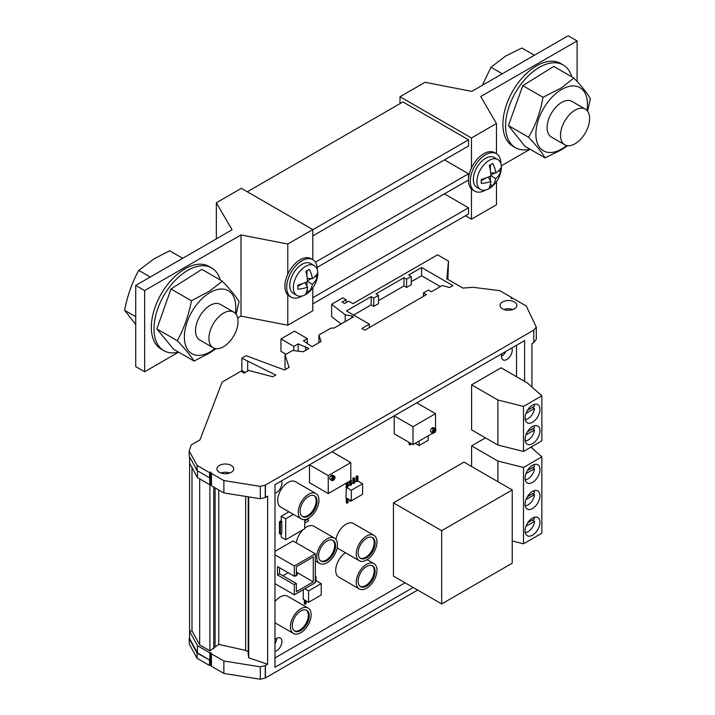 <?xml version="1.0" encoding="UTF-8"?>
<svg xmlns="http://www.w3.org/2000/svg" width="715" height="715" viewBox="0 0 715 715"><rect width="100%" height="100%" fill="white"/><g stroke="black" fill="none" stroke-linecap="round" stroke-linejoin="round"><path stroke-width="1.07" d="M305.555 266.373A17.285 9.974 120 0 0 293.507 285.079A17.285 9.974 120 0 0 296.913 295.456A17.285 9.974 120 0 0 305.555 294.598A17.285 9.974 120 0 0 308.094 292.819A26.812 26.812 0 0 0 317.514 276.508A17.285 9.974 120 0 0 314.198 265.515A17.285 9.974 120 0 0 305.555 266.373M314.198 265.515L310.623 263.451A17.285 9.974 120 0 0 301.98 264.309A17.285 9.974 120 0 0 290.692 279.538A17.285 9.974 120 0 0 293.347 293.391L296.913 295.456M489.149 160.375A17.285 9.974 120 0 0 477.048 179.465A17.285 9.974 120 0 0 480.507 189.457A17.285 9.974 120 0 0 489.149 188.599A17.285 9.974 120 0 0 491.688 186.829A26.812 26.812 0 0 0 501.099 170.519A17.285 9.974 120 0 0 497.792 159.525A17.285 9.974 120 0 0 489.149 160.375M497.792 159.525L494.217 157.461A17.285 9.974 120 0 0 485.574 158.319A17.285 9.974 120 0 0 474.286 173.548A17.285 9.974 120 0 0 476.932 187.393L480.507 189.457M317.281 269.743A21.638 12.495 120 0 0 312.804 259.679A21.638 12.495 120 0 0 301.98 260.752A21.638 12.495 120 0 0 287.85 279.824A21.638 12.495 120 0 0 291.166 297.163A21.638 12.495 120 0 0 301.98 296.09A21.638 12.495 120 0 0 302.123 296.01M312.795 229.587L287.788 244.021L241 234.949L144.653 290.576L144.653 371.764L135.716 366.607L135.716 285.419L232.071 229.792L216.35 202.774L241.348 188.34L312.795 229.587L312.795 259.679L311.016 258.651A21.638 12.495 120 0 0 300.202 259.724A21.638 12.495 120 0 0 287.788 274.22A21.638 12.495 120 0 0 287.788 294.893A21.638 12.495 120 0 0 289.378 296.126L291.166 297.163M500.875 163.753A21.638 12.495 120 0 0 496.398 153.689A21.638 12.495 120 0 0 485.574 154.762A21.638 12.495 120 0 0 471.444 173.825A21.638 12.495 120 0 0 474.76 191.164A21.638 12.495 120 0 0 485.574 190.092A21.638 12.495 120 0 0 485.708 190.011M496.398 153.689L494.61 152.653A21.638 12.495 120 0 0 483.787 153.725A21.638 12.495 120 0 0 471.462 168.052A21.638 12.495 120 0 0 471.462 188.975A21.638 12.495 120 0 0 472.973 190.136L474.76 191.164M223.482 313.134A20.583 11.878 120 0 0 210.04 331.268A20.583 11.878 120 0 0 213.195 347.767A20.583 11.878 120 0 0 223.482 346.748A20.583 11.878 120 0 0 236.924 328.605A20.583 11.878 120 0 0 233.769 312.115A20.583 11.878 120 0 0 223.482 313.134M233.769 312.115L220.372 304.384A20.583 11.878 120 0 0 210.085 305.403A20.583 11.878 120 0 0 196.643 323.538A20.583 11.878 120 0 0 199.798 340.027L213.195 347.767M235.315 313.331A36.349 20.985 120 0 0 210.085 292.524A36.349 20.985 120 0 0 184.381 337.051A36.349 20.985 120 0 0 210.085 351.887A36.349 20.985 120 0 0 215.009 348.491M236.093 314.269L239.114 301.533C235.476 295.885 229.89 289.101 222.347 281.192L209.683 291.005L191.45 300.783C188.697 315.226 183.987 328.534 177.32 340.724C184.863 348.625 190.449 355.409 194.078 361.057L209.683 352.951L216.082 348.679M135.716 324.494L124.616 310.292C127.368 295.849 132.078 282.541 138.746 270.359L154.038 258.875L169.643 250.768L182.691 258.294M575.057 110.155A20.583 11.878 120 0 0 561.615 128.289A20.583 11.878 120 0 0 564.77 144.779A20.583 11.878 120 0 0 575.057 143.76A20.583 11.878 120 0 0 588.508 125.626A20.583 11.878 120 0 0 585.353 109.136A20.583 11.878 120 0 0 575.057 110.155M585.353 109.136L571.955 101.405A20.583 11.878 120 0 0 561.659 102.424A20.583 11.878 120 0 0 548.217 120.558A20.583 11.878 120 0 0 551.372 137.048L564.77 144.779M566.691 145.538A36.474 21.057 -60 0 1 561.659 149.006A36.474 21.057 -60 0 1 535.875 134.116A36.474 21.057 -60 0 1 561.659 89.447A36.474 21.057 -60 0 1 586.961 110.423M542.971 97.276L561.23 88.017L573.886 78.033L553.75 66.406L522.835 85.648L508.428 125.581L524.935 146.262L545.071 157.89C541.925 152.375 536.42 145.485 528.564 137.209C535.66 125.322 540.469 112.014 542.971 97.276L522.835 85.648M567.594 145.69L561.23 149.935L545.071 157.89M534.4 55.243L521.879 48.012L505.72 55.967L490.973 67.255L482.33 85.3M220.265 279.994A47.753 27.572 120 0 0 211.64 267.964A47.753 27.572 120 0 0 174.835 280.754A47.753 27.572 120 0 0 153.993 328.811A47.753 27.572 120 0 0 163.887 350.672A47.753 27.572 120 0 0 178.616 352.129L144.653 371.764M211.64 267.964L208.959 266.418A47.753 27.572 120 0 0 172.163 279.207A47.753 27.572 120 0 0 151.312 327.264A47.753 27.572 120 0 0 161.206 349.126L163.887 350.672M571.794 76.827A47.753 27.572 120 0 0 563.214 64.976A47.753 27.572 120 0 0 526.419 77.774A47.753 27.572 120 0 0 505.568 125.831A47.753 27.572 120 0 0 515.461 147.692A47.753 27.572 120 0 0 530.012 149.194M563.214 64.976L560.533 63.429A47.753 27.572 120 0 0 523.738 76.228A47.753 27.572 120 0 0 502.895 124.285A47.753 27.572 120 0 0 512.78 146.146L515.461 147.692M237.675 318.059L241 316.137L287.788 325.218L287.788 294.893M287.788 325.218L312.795 310.784L312.795 287.823M465.492 215.733L471.462 219.174L471.462 188.975M471.462 219.174L496.46 204.74L496.46 181.717M177.32 340.724L156.862 328.909L173.629 349.251L194.078 361.057M222.347 281.192L201.889 269.385L170.992 288.976L156.862 328.909M191.45 300.783L170.992 288.976M124.616 310.292L135.716 316.7M138.746 270.359L150.275 277.018M471.811 91.377L568.157 35.75L577.094 40.907L480.739 96.534L496.46 123.543L471.462 137.977L400.016 96.74L425.023 82.297L471.811 91.377M501.287 165.862L530.083 149.238M247.319 191.79L402.947 101.941L468.54 139.809L468.54 145.994L312.795 235.914M312.795 229.73L468.54 139.809M468.54 178.83L468.54 173.772L315.404 262.182M468.495 179.983L317.156 267.356M496.46 153.725L496.46 123.543M471.462 168.052L471.462 137.977M400.016 103.63L400.016 96.74M577.094 81.492L577.094 40.907M144.653 290.576L135.716 285.419M287.788 274.22L287.788 244.021M216.35 238.864L216.35 202.774M241 316.137L241 234.949M444.435 193.872L468.54 207.788L468.54 213.973L312.795 303.893M444.48 159.883L468.54 173.772M312.795 297.699L468.54 207.788M528.564 137.209L508.428 125.581M573.886 78.033C581.679 86.229 587.176 93.12 590.384 98.715L587.614 111.218M490.973 67.255L502.279 73.788M492.572 185.677A26.446 19.073 -137.4 0 0 495.709 178.589A26.509 19.108 17.4 0 0 500.616 171.886A25.937 18.697 -137.4 0 0 500.688 168.123A26.366 10.108 167.1 0 1 495.808 173.012A26.446 19.073 -137.4 0 0 492.68 163.485A26.089 10.001 167.1 0 1 489.275 165.46A26.437 10.135 72.9 0 1 490.937 175.827A26.366 10.108 167.1 0 1 481.249 179.474A26.044 9.983 72.9 0 1 481.213 183.335A26.509 19.108 17.4 0 0 490.883 181.387A26.437 10.135 72.9 0 1 489.212 187.625A26.026 18.769 17.4 0 0 492.572 185.677L490.401 184.425M305.877 293.507A26.026 18.769 17.4 0 0 309.157 291.55A26.491 19.099 -137.4 0 0 312.321 284.213A26.464 19.073 17.4 0 0 317.085 277.554A25.901 18.67 -137.4 0 0 317.103 273.8A26.419 10.126 167.1 0 1 312.348 278.635A26.491 19.099 -137.4 0 0 309.264 269.367A26.089 10.001 167.1 0 1 305.931 271.325A26.375 10.108 72.9 0 1 307.584 281.433A26.419 10.126 167.1 0 1 297.762 285.169A26.08 9.992 72.9 0 1 297.753 289.092A26.464 19.073 17.4 0 0 307.575 287.046A26.375 10.108 72.9 0 1 305.877 293.507M307.057 290.344L309.157 291.55M304.84 282.684L307.575 287.046M297.798 286.393L302.811 283.506M306.95 276.16L306.95 270.77M307.289 278.448L312.348 278.635M315.101 276.41L317.085 277.554M307.539 280.772L311.311 278.591M307.539 281.451L312.321 284.213M306.95 286.054L306.95 281.737M490.937 175.827L495.709 178.589M490.347 180.52L490.347 176.113M488.184 177.07L490.883 181.387M481.275 180.725L486.325 177.812M490.347 170.644L490.347 164.888M490.66 172.824L495.808 173.012M498.614 170.724L500.616 171.886M490.892 175.175L494.7 172.976M231.249 465.438A8.419 4.862 0 0 0 222.079 464.393A8.419 4.862 0 0 0 216.886 468.879A8.419 4.862 0 0 0 219.353 472.311A8.419 4.862 0 0 0 228.523 473.366A8.419 4.862 0 0 0 233.716 468.879A8.419 4.862 0 0 0 231.249 465.438M229.747 472.999A8.419 4.862 0 0 0 220.855 472.999M514.407 301.962A8.419 4.862 0 0 0 505.237 300.917A8.419 4.862 0 0 0 500.035 305.403A8.419 4.862 0 0 0 502.502 308.835A8.419 4.862 0 0 0 511.672 309.89A8.419 4.862 0 0 0 516.865 305.403A8.419 4.862 0 0 0 514.407 301.962M512.896 309.524A8.419 4.862 0 0 0 504.003 309.524M300.774 630.55A11.994 6.927 120 0 0 308.603 619.985A11.994 6.927 120 0 0 306.771 610.378A11.994 6.927 120 0 0 300.774 610.968A11.994 6.927 120 0 0 292.935 621.541A11.994 6.927 120 0 0 294.777 631.148A11.994 6.927 120 0 0 300.774 630.55M294.348 630.862A11.994 6.927 120 0 0 299.88 630.031A11.994 6.927 120 0 0 307.584 619.878A11.994 6.927 120 0 0 306.306 610.145M308.603 516.033A11.994 6.927 120 0 0 316.441 505.46A11.994 6.927 120 0 0 314.6 495.852A11.994 6.927 120 0 0 308.603 496.451A11.994 6.927 120 0 0 300.774 507.015A11.994 6.927 120 0 0 302.615 516.623A11.994 6.927 120 0 0 308.603 516.033M302.186 516.337A11.994 6.927 120 0 0 307.718 515.515A11.994 6.927 120 0 0 315.422 505.353A11.994 6.927 120 0 0 314.135 495.629M327.086 560.578A11.994 6.927 120 0 0 334.924 550.014A11.994 6.927 120 0 0 333.083 540.406A11.994 6.927 120 0 0 327.086 540.996A11.994 6.927 120 0 0 319.256 551.569A11.994 6.927 120 0 0 321.098 561.177A11.994 6.927 120 0 0 327.086 560.578M320.66 560.891A11.994 6.927 120 0 0 326.192 560.068A11.994 6.927 120 0 0 333.905 549.907A11.994 6.927 120 0 0 332.618 540.174M366.598 557.816A11.994 6.927 120 0 0 374.437 547.252A11.994 6.927 120 0 0 372.595 537.644A11.994 6.927 120 0 0 366.598 538.234A11.994 6.927 120 0 0 358.769 548.798A11.994 6.927 120 0 0 360.61 558.406A11.994 6.927 120 0 0 366.598 557.816M360.172 558.12A11.994 6.927 120 0 0 365.705 557.298A11.994 6.927 120 0 0 373.418 547.145A11.994 6.927 120 0 0 372.131 537.412M366.598 586.05A11.994 6.927 120 0 0 374.437 575.486A11.994 6.927 120 0 0 372.595 565.878A11.994 6.927 120 0 0 366.598 566.468A11.994 6.927 120 0 0 358.769 577.041A11.994 6.927 120 0 0 360.61 586.649A11.994 6.927 120 0 0 366.598 586.05M360.172 586.363A11.994 6.927 120 0 0 365.705 585.54A11.994 6.927 120 0 0 373.418 575.378A11.994 6.927 120 0 0 372.131 565.645M366.598 564.296A14.657 8.464 120 0 0 357.026 577.211A14.657 8.464 120 0 0 359.27 588.954A14.657 8.464 120 0 0 366.598 588.231A14.657 8.464 120 0 0 376.179 575.316A14.657 8.464 120 0 0 373.927 563.572A14.657 8.464 120 0 0 366.598 564.296M345.515 552.775A14.657 8.464 120 0 0 336.39 565.708A14.657 8.464 120 0 0 338.731 577.094L359.27 588.954M366.598 536.062A14.657 8.464 120 0 0 357.026 548.977A14.657 8.464 120 0 0 359.27 560.721A14.657 8.464 120 0 0 366.598 559.997A14.657 8.464 120 0 0 376.179 547.073A14.657 8.464 120 0 0 373.927 535.329A14.657 8.464 120 0 0 366.598 536.062M373.927 535.329L353.389 523.478A14.657 8.464 120 0 0 346.06 524.202A14.657 8.464 120 0 0 335.943 539.45M337.212 547.502A14.657 8.464 120 0 0 338.731 548.861L359.27 560.721M327.086 538.824A14.657 8.464 120 0 0 317.514 551.739A14.657 8.464 120 0 0 319.757 563.483A14.657 8.464 120 0 0 327.086 562.759A14.657 8.464 120 0 0 336.667 549.844A14.657 8.464 120 0 0 334.414 538.1A14.657 8.464 120 0 0 327.086 538.824M334.414 538.1L313.876 526.24A14.657 8.464 120 0 0 306.547 526.964A14.657 8.464 120 0 0 304.742 528.197M302.945 529.788A14.657 8.464 120 0 0 296.332 542.864M308.603 494.271A14.657 8.464 120 0 0 299.031 507.185A14.657 8.464 120 0 0 301.283 518.929A14.657 8.464 120 0 0 308.603 518.205A14.657 8.464 120 0 0 318.184 505.291A14.657 8.464 120 0 0 315.932 493.547A14.657 8.464 120 0 0 308.603 494.271M315.932 493.547L295.393 481.687A14.657 8.464 120 0 0 288.065 482.419A14.657 8.464 120 0 0 278.493 495.334A14.657 8.464 120 0 0 280.736 507.078L301.283 518.929M300.774 608.796A14.657 8.464 120 0 0 291.202 621.71A14.657 8.464 120 0 0 293.445 633.454A14.657 8.464 120 0 0 300.774 632.73A14.657 8.464 120 0 0 310.346 619.816A14.657 8.464 120 0 0 308.102 608.072A14.657 8.464 120 0 0 300.774 608.796M308.102 608.072L287.564 596.212A14.657 8.464 120 0 0 280.235 596.936A14.657 8.464 120 0 0 274.98 601.619M434.577 432.655A2.502 1.448 120 0 0 435.837 430.484A2.502 1.448 120 0 0 435.381 428.768A2.502 1.448 120 0 0 434.577 428.696L434.577 432.655L433.683 432.137L433.683 428.187A2.502 1.448 120 0 0 433.236 428.374A2.502 1.448 120 0 0 432.655 428.83L433.549 429.34A2.502 1.448 120 0 0 432.879 433.093A2.502 1.448 120 0 0 433.549 433.201L433.549 429.34M435.381 428.768L433.594 427.731A2.502 1.448 120 0 0 432.352 427.856A2.502 1.448 120 0 0 430.716 430.064A2.502 1.448 120 0 0 431.1 432.066L432.879 433.093L412.975 444.623L394.224 433.791L394.224 415.862L416.774 402.84L435.533 413.672L412.975 426.694L394.224 415.862M332.681 476.834L332.681 480.686A2.502 1.448 120 0 1 332.01 480.587A2.502 1.448 120 0 1 332.681 476.834L331.787 476.324A2.502 1.448 -60 0 1 332.368 475.868A2.502 1.448 -60 0 1 332.815 475.681L333.708 476.19L333.708 480.149A2.502 1.448 120 0 0 334.969 477.977A2.502 1.448 120 0 0 334.513 476.262A2.502 1.448 120 0 0 333.708 476.19M334.513 476.262L332.725 475.225A2.502 1.448 120 0 0 331.474 475.35A2.502 1.448 120 0 0 329.838 477.557A2.502 1.448 120 0 0 330.223 479.559L332.01 480.587M295.045 575.959L294.929 575.897A2.029 1.171 120 0 0 295.045 575.959A2.029 1.171 120 0 0 296.055 575.861A2.029 1.171 120 0 0 297.377 574.074A2.029 1.171 120 0 0 297.074 572.447A2.029 1.171 120 0 0 296.341 572.411M525.23 419.526A9.224 5.327 120 0 0 528.045 418.641A9.224 5.327 120 0 0 534.498 408.551L532.523 407.416M525.23 479.685A9.224 5.327 120 0 0 528.045 478.8A9.224 5.327 120 0 0 534.498 468.709L532.523 467.574M525.221 505.809A9.215 5.318 120 0 0 528.045 504.924A9.215 5.318 120 0 0 534.507 494.655L532.755 493.636M525.23 440.958A9.224 5.327 120 0 0 528.045 440.074A9.224 5.327 120 0 0 534.498 429.983L532.523 428.839M525.257 532.595A9.384 5.416 120 0 0 528.045 531.692A9.384 5.416 120 0 0 534.623 521.28L532.434 520.02M532.514 535.186A10.502 6.06 120 0 0 539.378 525.927A10.502 6.06 120 0 0 537.76 517.517A10.502 6.06 120 0 0 532.514 518.035A10.502 6.06 120 0 0 525.659 527.295A10.502 6.06 120 0 0 527.268 535.705A10.502 6.06 120 0 0 532.514 535.186M532.514 508.544A10.502 6.06 120 0 0 539.378 499.293A10.502 6.06 120 0 0 537.76 490.883A10.502 6.06 120 0 0 532.514 491.402A10.502 6.06 120 0 0 525.659 500.652A10.502 6.06 120 0 0 527.268 509.071A10.502 6.06 120 0 0 532.514 508.544M532.514 482.419A10.502 6.06 120 0 0 539.378 473.169A10.502 6.06 120 0 0 537.76 464.75A10.502 6.06 120 0 0 532.514 465.277A10.502 6.06 120 0 0 525.659 474.528A10.502 6.06 120 0 0 527.268 482.938A10.502 6.06 120 0 0 532.514 482.419M532.514 443.693A10.502 6.06 120 0 0 539.378 434.434A10.502 6.06 120 0 0 537.76 426.024A10.502 6.06 120 0 0 532.514 426.542A10.502 6.06 120 0 0 525.659 435.793A10.502 6.06 120 0 0 527.268 444.212A10.502 6.06 120 0 0 532.514 443.693M532.514 422.261A10.502 6.06 120 0 0 539.378 413.011A10.502 6.06 120 0 0 537.76 404.592A10.502 6.06 120 0 0 532.514 405.11A10.502 6.06 120 0 0 525.659 414.369A10.502 6.06 120 0 0 527.268 422.78A10.502 6.06 120 0 0 532.514 422.261M501.957 353.657A7.579 4.37 120 0 0 503.074 359.868A7.579 4.37 120 0 0 506.864 359.493A7.579 4.37 120 0 0 511.77 347.991M501.501 356.401A7.579 4.37 120 0 0 505.8 351.431M274.98 651.419A7.579 4.37 120 0 0 276.58 650.775A7.579 4.37 120 0 0 281.522 644.099A7.579 4.37 120 0 0 280.369 638.021A7.579 4.37 120 0 0 276.58 638.397A7.579 4.37 120 0 0 274.98 639.603M274.98 643.732A7.579 4.37 120 0 0 276.58 638.397M274.98 493.091A7.579 4.37 120 0 0 276.58 492.447A7.579 4.37 120 0 0 281.487 480.945M274.98 485.396A7.579 4.37 120 0 0 275.516 484.386M210.657 471.945L210.657 484.323L209.87 484.77L209.504 472.615L210.657 471.945L211.443 473.393L223.867 480.56L260.305 486.37L265.417 485.065L533.792 330.116L536.295 327.032L526.222 305.993L513.808 298.825L511.1 298.486L512.235 297.833L512.235 298.629M531.951 387.038L531.951 343.549L533.792 342.485L533.792 330.116M512.235 297.833L499.812 290.665L472.794 287.287L462.918 288.1L446.83 278.814L448.475 261.109L437.58 254.817L353.004 303.643L348.688 301.158L344.639 303.5L342.092 302.025L346.149 299.692L342.869 297.798L331.626 304.295L345.229 314.77L351.905 316.003L353.433 316.888L334.388 327.89L330.616 328.292L318.917 335.049L321.017 341.493L312.017 346.686L303.464 340.814L307.316 338.597L294.446 331.161L280.95 338.955L293.82 346.382L298.2 343.861L308.88 348.5L303.178 351.789L292.587 350.475L284.999 354.846L289.083 367.358L284.534 369.986L246.112 355.686L241.858 358.152L275.74 375.062L272.764 376.778L248.784 370.442L244.137 373.132L240.883 371.246L222.133 382.078L199.932 439.931L191.218 444.962L189.216 451.013L197.081 465.447L209.504 472.615M209.87 652.849L210.657 652.402L210.657 664.825L209.504 665.486L197.081 658.318L189.216 643.893L189.216 638.736L197.081 653.161L209.87 660.115L209.87 652.849L197.456 645.681L197.456 652.947L189.582 638.522L189.582 631.256L197.456 645.681M209.504 660.329L209.504 665.486M209.87 660.115L197.456 652.947M210.657 652.402L211.443 653.841L223.867 661.009L260.305 666.827L265.417 665.513L265.417 677.936L260.305 679.25L223.867 673.432L211.443 666.264L210.657 664.825M265.265 665.468L265.265 677.892M260.305 666.827L260.305 679.25M223.867 661.009L223.867 673.432M211.443 653.841L211.443 666.264M248.212 651.857L245.665 650.382L218.772 644.421L209.87 650.793L199.682 644.903L191.995 630.818L189.582 631.256L189.582 456.849M274.98 657.925L405.074 582.814M516.516 376.707L516.516 345.247M464.008 462.104L393.438 502.851L393.438 576.093L441.664 603.934L512.226 563.197L512.226 489.945L464.008 462.104M485.467 437.866L471.596 445.874L471.596 466.493M497.881 399.998L523.496 406.415L541.854 395.824L527.375 382.972L501.09 367.796L471.596 384.822L471.596 429.858L497.881 445.025L497.881 399.998L471.596 384.822M315.333 553.839L294.312 565.976L294.312 576.254L277.509 566.557L277.509 574.994L294.312 584.7L294.312 594.844L315.333 582.707L315.333 553.839L293.007 540.942L274.98 551.354M346.257 483.143L346.257 486.861L347.15 487.371L348.053 486.852L348.053 482.107M409.972 442.889L409.096 443.389L409.096 444.435L409.99 444.953L411.769 443.926M349.555 481.231L349.555 484.949L350.448 485.467L351.351 484.94L351.351 480.158L350.806 479.837M352.861 478.255L352.861 483.045L353.755 483.555L354.658 483.036L354.658 478.246L353.764 477.727L352.861 478.255L353.755 478.764L353.755 483.555M356.168 476.342L356.168 481.132L357.062 481.651L357.965 481.132L357.965 476.342L357.071 475.824L356.168 476.342L357.062 476.86L357.062 481.651M349.555 499.821L349.555 500.813L350.448 501.322L351.351 500.804M346.257 497.908L346.257 502.717L347.15 503.235L348.053 502.717L348.053 498.945M346.364 486.915L345.953 497.738L351.306 500.831L362.612 494.306L362.612 483.724L357.965 481.034M356.276 481.195L354.658 482.133M352.969 483.108L351.351 484.037M349.662 485.011L348.053 485.941M307.602 601.735L308.496 602.37L309.398 601.842M304.295 599.822L304.295 603.764L305.189 604.273L306.092 603.755L306.092 600.859M303.24 589.687L303.24 599.215L308.594 602.307L321.232 595.014L321.232 583.601L316.003 580.58M332.055 451.755L309.497 464.777L309.497 482.705L328.248 493.538L350.806 480.516L350.806 462.587L332.055 451.755M305.403 519.474L304.742 519.859M288.914 511.797L281.218 516.239L281.218 521.11M281.218 533.667L281.218 537.179L285.687 539.762L304.742 528.76L304.742 519.573M280.906 520.931L279.467 521.771L279.467 533.649L280.36 534.168L281.799 533.336L281.799 521.45L280.906 520.931M419.088 441.092L419.088 445.561L428.187 440.306L428.187 435.837M512.226 489.945L441.664 530.691L393.438 502.851M441.664 530.691L441.664 603.934M497.881 481.669L497.881 461.041L471.596 445.874M512.226 540.969L523.496 543.793L541.854 533.193L541.854 456.867L523.496 467.467L497.881 461.041M541.854 456.867L530.914 447.161M523.496 543.793L523.496 467.467M413.163 587.48L274.98 667.256L274.98 484.699L524.604 340.581L524.604 381.372M210.657 484.323L211.443 485.762L223.867 492.93L260.305 498.748L265.417 497.434L265.417 485.065M265.417 497.434L267.633 496.156L267.633 664.235L248.722 657.791L248.212 654.198L248.212 496.818M265.417 665.513L267.633 664.235M265.417 677.936L417.623 590.063M531.951 448.082L531.951 446.571M209.87 650.793L209.87 484.77L197.456 477.602L197.456 470.819M197.456 477.602L189.582 463.177M406.576 279.181L403.993 277.688L375.938 293.883L378.521 295.375L373.757 298.119L371.183 296.627L346.435 310.918L369.369 324.154L361.897 328.471L364.847 330.169L426.39 294.643L423.441 292.935L428.374 290.093L431.324 291.792L442.21 285.508L449.529 287.528L452.89 285.589L421.591 267.526L408.649 274.998L411.232 276.491L406.576 279.181L406.576 287.43L403.993 285.937L378.521 300.64M241.858 358.152L241.858 370.522L245.254 372.488M284.999 354.846L284.999 367.224L285.687 369.324M280.95 338.955L280.95 351.324L286.027 354.256M331.626 304.295L331.626 316.665L341.135 323.993M447.921 279.44L448.475 261.109M191.995 630.818L191.995 467.592M199.682 644.903L199.682 478.889M213.758 648.55L213.758 487.094M215.081 646.548L215.081 487.862M218.772 644.421L218.772 489.99M245.665 650.382L245.665 496.416M248.722 657.791L248.722 496.898M533.792 342.44L536.295 339.411L536.295 327.032M497.881 445.025L523.496 451.451L541.854 440.851L541.854 395.824M523.496 451.451L523.496 406.415M527.822 522.683L534.561 518.786A9.384 5.416 120 0 0 534.069 517.329M527.384 496.737L534.507 492.626A9.215 5.318 120 0 0 533.917 490.74M527.447 470.506L534.498 466.43A9.224 5.327 120 0 0 533.926 464.616M534.623 521.28L525.999 526.258M527.447 431.771L534.498 427.704A9.224 5.327 120 0 0 533.926 425.881M534.498 429.983L525.945 434.917M534.507 494.655L526.025 499.553M534.498 468.709L525.945 473.643M527.447 410.339L534.498 406.272A9.224 5.327 120 0 0 533.926 404.449M534.498 408.551L525.945 413.485M294.312 565.976L274.98 554.813M294.312 594.844L274.98 583.681M279.547 567.728L279.547 573.823L296.341 583.52L296.341 591.689L313.295 581.903L313.295 556.958L296.341 566.745L296.341 575.083L294.312 576.254M296.341 583.52L294.312 584.7M297.315 572.679L313.295 581.903M282.881 575.745L288.154 572.706M279.547 573.823L277.509 574.994M419.088 445.561L415.218 443.327M362.612 483.724L351.306 490.249L345.953 487.156M351.306 490.249L351.306 500.831M321.232 583.601L308.594 590.894L304.876 588.74M308.594 590.894L308.594 602.307M347.15 482.625L347.15 487.371M410.866 443.398L409.99 443.908L409.096 443.389M409.99 443.908L409.99 444.953M347.15 498.426L347.15 503.235M350.448 480.721L350.448 485.467M351.351 480.158L350.806 480.471M350.448 500.33L350.448 501.322M354.658 478.246L353.755 478.764M353.755 499.419L354.658 498.891M357.965 476.342L357.062 476.86M357.062 497.515L357.965 496.988M305.189 600.341L305.189 604.273M311.794 600.457L312.696 599.939M315.333 581.751L316.003 581.367L316.003 576.576L315.333 576.192M316.003 576.576L315.333 576.96M315.101 598.553L316.003 598.035M350.806 462.587L328.248 475.609L309.497 464.777M328.248 475.609L328.248 493.538M435.533 428.875L435.533 413.672M412.975 426.694L412.975 444.623M433.549 432.745L434.139 432.405M333.708 480.149L332.815 479.631A2.502 1.448 -60 0 1 332.681 479.738M433.683 428.187L434.577 428.696M332.815 479.631L332.815 475.681M293.382 514.371L285.687 518.813L285.687 539.762M285.687 518.813L281.218 516.239M304.742 523.049L308.567 520.842L308.174 518.447M308.567 518.679L304.742 520.886M281.799 521.45L280.36 522.281L279.467 521.771M280.36 522.281L280.36 534.168M197.081 653.161L197.081 658.318M189.582 637.61L189.216 638.736M247.694 371.076L247.694 361.522M305.663 350.35L305.663 346.641M298.2 351.172L298.2 343.861M293.82 350.627L293.82 346.382M307.316 343.808L307.316 338.597M318.917 342.7L318.917 335.049M351.905 317.773L351.905 316.003M345.229 321.625L345.229 314.77M346.149 302.633L346.149 299.692M265.265 497.39L265.265 485.011M260.305 498.748L260.305 486.37M223.867 492.93L223.867 480.56M211.443 485.762L211.443 473.393M189.216 451.013L189.216 456.17L197.081 470.604L197.081 465.447M197.081 470.604L209.504 477.772M411.232 276.491L411.232 284.74L406.576 287.43M440.333 286.59L421.591 275.776L411.232 281.755M421.591 275.776L421.591 267.526M423.441 296.341L423.441 292.935M369.369 327.559L369.369 324.154M378.521 295.375L378.521 303.625L373.757 306.369L371.183 304.876L353.576 315.038M371.183 304.876L371.183 296.627M373.757 306.369L373.757 298.119M403.993 285.937L403.993 277.688M319.757 563.483L315.333 560.926M293.445 633.454L274.98 622.792M297.074 572.447L296.341 572.027M373.927 563.572L367.153 559.657"/></g></svg>
